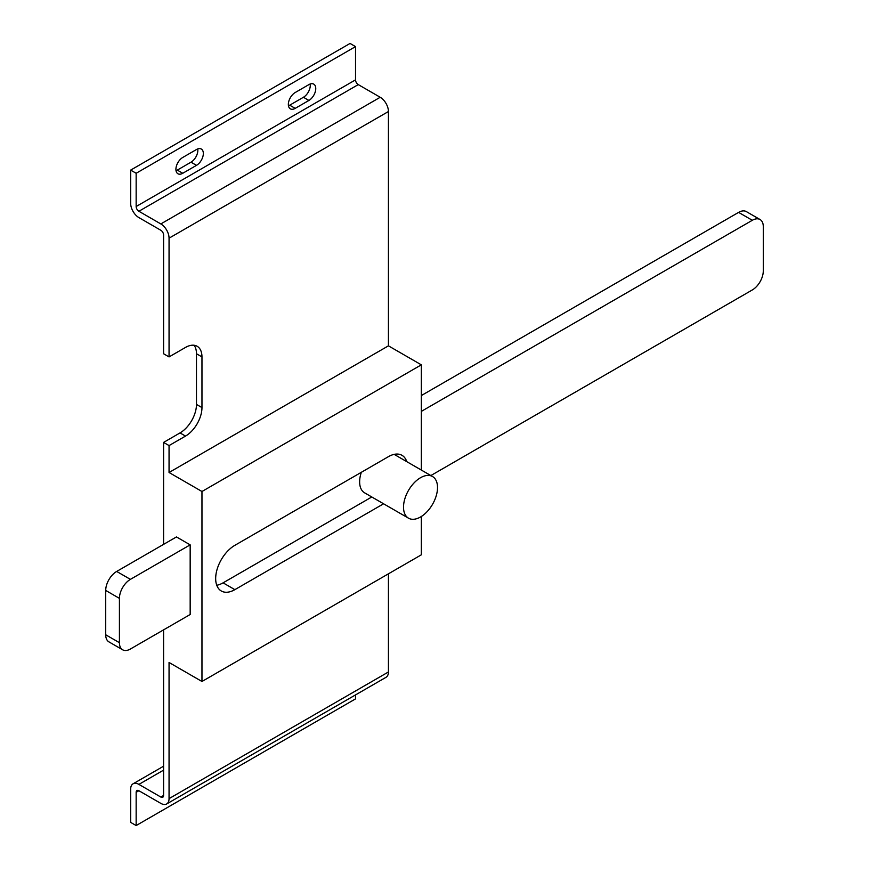 <?xml version="1.0" encoding="UTF-8"?>
<svg xmlns="http://www.w3.org/2000/svg" width="869" height="869" viewBox="0 0 869 869"><rect width="100%" height="100%" fill="white"/><g stroke="black" fill="none" stroke-linecap="round" stroke-linejoin="round"><path stroke-width="1.3" d="M420.52 477.722A24.039 13.882 120 0 0 404.813 498.904A24.039 13.882 120 0 0 408.495 518.174A24.039 13.882 120 0 0 420.52 516.99A24.039 13.882 120 0 0 436.227 495.797A24.039 13.882 120 0 0 432.534 476.527A24.039 13.882 120 0 0 420.52 477.722M361.33 472.312A24.039 13.882 120 0 0 364.622 492.842L408.495 518.174M194.069 345.254A23.267 13.437 -60 0 1 196.481 353.759L196.481 404.422A23.267 13.437 -60 0 1 180.024 432.914L163.578 442.419L169.053 445.58L169.053 472.497L201.966 491.496L201.966 681.481L169.053 662.482L169.053 798.633L388.432 671.976L388.432 573.822M163.578 442.419L163.578 544.374M163.578 629.862L163.578 795.472L160.83 797.047A3.878 2.238 -120 0 0 162.775 797.242A3.878 2.238 -120 0 0 163.578 795.472M105.714 590.442A15.512 8.951 -60 0 1 116.685 571.444L176.461 536.933L190.17 544.852L190.17 614.513L130.393 649.024A15.512 8.951 120 0 1 122.638 649.795L108.929 641.876A15.512 8.951 -60 0 1 105.714 634.772L119.422 642.691L119.422 598.361L105.714 590.442L105.714 634.772M421.335 470.064L421.335 364.839L388.432 345.84L388.432 111.525L169.053 238.182L169.053 356.92L185.51 347.426A23.267 13.437 120 0 1 197.144 346.275A23.267 13.437 120 0 1 201.966 356.92L201.966 407.583A23.267 13.437 120 0 1 185.51 436.086L169.053 445.58M201.966 681.481L421.335 554.824L421.335 516.49M388.432 345.84L169.053 472.497M169.053 238.182A11.634 6.713 -120 0 0 160.83 223.93L138.899 211.265L358.267 84.608A3.878 2.238 60 0 1 355.53 79.861L136.151 206.518L136.151 173.268L130.665 170.107L130.665 203.357A11.634 6.713 -120 0 0 138.899 217.598L160.83 230.263A3.878 2.238 -120 0 1 163.578 235.01L163.578 353.759L169.053 356.92M138.899 790.725A3.878 2.238 -120 0 0 136.954 790.529A3.878 2.238 -120 0 0 136.151 792.3L138.899 790.725L160.83 803.38A11.634 6.713 -120 0 0 166.652 803.966A11.634 6.713 -120 0 0 169.053 798.633M163.578 770.14L138.899 784.392L160.83 797.047M358.267 84.608L380.209 97.274A11.634 6.713 60 0 1 388.432 111.525M388.432 671.976A11.634 6.713 60 0 1 386.021 677.309L166.652 803.966M136.151 206.518A3.878 2.238 -120 0 0 138.899 211.265M130.665 170.107L350.044 43.45L355.53 46.611L355.53 79.861M197.73 148.936A9.7 5.594 -60 0 1 190.995 162.188L177.287 170.107A9.7 5.594 -60 0 1 176.027 170.693M310.168 84.021A9.7 5.594 -60 0 1 303.422 97.274L289.714 105.192A9.7 5.594 -60 0 1 288.454 105.79M196.481 149.522A9.7 5.594 -60 0 1 201.326 149.044A9.7 5.594 -60 0 1 202.814 156.811A9.7 5.594 -60 0 1 196.481 165.36L182.772 173.268A9.7 5.594 -60 0 1 177.917 173.757A9.7 5.594 -60 0 1 176.44 165.979A9.7 5.594 -60 0 1 182.772 157.441L196.481 149.522M308.908 84.608A9.7 5.594 -60 0 1 313.752 84.13A9.7 5.594 -60 0 1 315.241 91.897A9.7 5.594 -60 0 1 308.908 100.446L295.199 108.364A9.7 5.594 -60 0 1 290.355 108.842A9.7 5.594 -60 0 1 288.866 101.076A9.7 5.594 -60 0 1 295.199 92.527L308.908 84.608M136.151 173.268L355.53 46.611M138.899 784.392A11.634 6.713 -120 0 0 133.076 783.805A11.634 6.713 -120 0 0 130.665 789.139L130.665 822.389L136.151 825.55L136.151 792.3M355.53 694.918L355.53 698.893L136.151 825.55M421.335 364.839L201.966 491.496M406.757 461.645A27.145 15.675 120 0 0 401.999 455.323A27.145 15.675 120 0 0 388.432 456.659L234.869 545.319A27.145 15.675 120 0 0 217.131 569.249A27.145 15.675 120 0 0 221.302 590.996A27.145 15.675 120 0 0 234.869 589.649L383.587 503.792M394.961 454.835A27.145 15.675 120 0 0 394.765 454.248M216.75 585.261A27.145 15.675 120 0 0 223.083 582.849L371.791 496.981M430.85 475.56L752.315 289.953A15.512 8.951 120 0 0 763.286 270.954L763.286 226.624A15.512 8.951 120 0 0 760.071 219.531A15.512 8.951 120 0 0 752.315 220.292L738.607 212.384A15.512 8.951 -60 0 1 746.362 211.612L760.071 219.531M421.335 395.558L738.607 212.384M421.335 411.385L752.315 220.292M119.422 642.691A15.512 8.951 120 0 0 122.638 649.795M116.685 571.444L130.393 579.362L190.17 544.852M130.393 579.362A15.512 8.951 120 0 0 119.422 598.361M160.83 223.93L380.209 97.274M196.481 353.759L201.966 356.92M196.481 404.422L201.966 407.583M180.024 432.914L185.51 436.086M308.908 100.446L303.422 97.274M295.199 108.364L289.714 105.192M196.481 165.36L190.995 162.188M182.772 173.268L177.287 170.107M223.083 582.849L234.869 589.649M133.076 783.805L163.578 766.208M432.534 476.527L394.157 454.368"/></g></svg>
